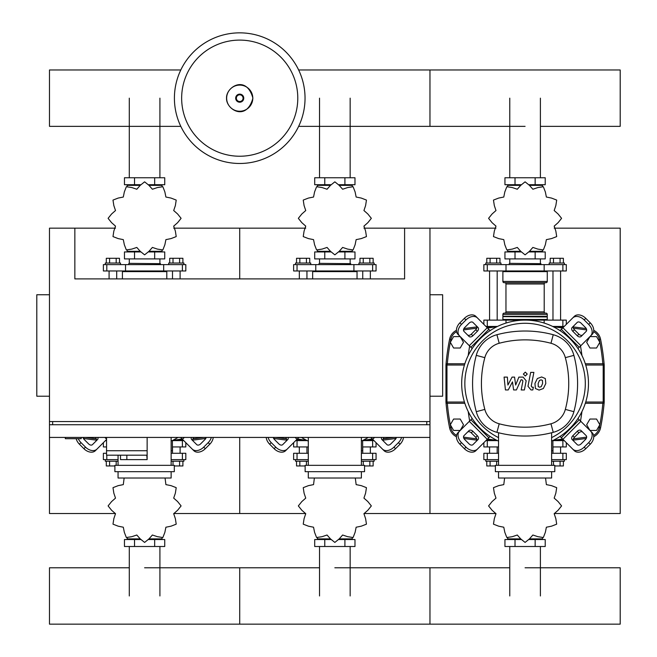 <?xml version="1.0" encoding="UTF-8"?>
<svg xmlns="http://www.w3.org/2000/svg" width="657" height="657" viewBox="0 0 657 657"><rect width="100%" height="100%" fill="white"/><g stroke="black" fill="none" stroke-linecap="round" stroke-linejoin="round"><path stroke-width="0.99" d="M65.33 437.431L65.33 438.695L81.189 438.695L81.189 437.431M363.962 228.168L404.597 228.168L404.597 278.897L74.849 278.897L74.849 228.168L49.48 228.168L49.48 421.572L429.965 421.572L429.965 424.742L49.48 424.742L49.48 437.431L429.965 437.431L429.965 513.528L495.912 513.528M49.48 294.747L36.8 294.747L36.8 396.212L49.48 396.212M429.965 294.747L442.646 294.747L442.646 396.212L429.965 396.212M52.65 424.742L52.65 421.572M426.787 424.742L426.787 421.572M404.597 228.168L429.965 228.168L429.965 513.528L364.011 513.528M106.549 437.431L106.549 450.743L147.135 450.743L147.135 437.431M106.549 455.186L106.549 450.743L147.135 450.743L147.135 459.621L146.774 455.186L106.549 455.186L120.502 455.186L120.502 459.621L146.774 459.621M126.842 455.186L126.842 459.621M596.548 348.013L599.841 342.305L596.548 336.598L589.953 336.598L586.66 342.305L589.953 348.013L596.548 348.013M460.204 348.013L463.505 342.305L460.204 336.598L453.617 336.598L450.324 342.305L453.617 348.013L460.204 348.013M596.548 430.45L599.841 424.742L596.548 419.043L589.953 419.043L586.66 424.742L589.953 430.45L596.548 430.45M460.204 430.45L463.505 424.742L460.204 419.043L453.617 419.043L450.324 424.742L453.617 430.45L460.204 430.45M305.037 98.164A65.314 65.314 0 0 1 239.723 163.478A65.314 65.314 0 0 1 174.409 98.164A65.314 65.314 0 0 1 239.723 32.85A65.314 65.314 0 0 1 305.037 98.164A65.314 65.314 0 0 0 239.723 32.85A65.314 65.314 0 0 0 174.409 98.164M239.723 40.102A58.071 58.071 0 0 1 297.785 98.164A58.071 58.071 0 0 1 239.723 156.235A58.071 58.071 0 0 1 181.652 98.164A58.071 58.071 0 0 1 239.723 40.102M483.864 324.369L483.864 320.115L566.301 320.115L566.301 324.369M497.439 326.455L485.95 326.455M564.215 326.455L552.726 326.455M540.399 126.349L620.2 126.349L620.2 69.979L429.965 69.979L429.965 126.349L429.965 69.979L298.639 69.979M180.798 69.979L49.48 69.979L49.48 126.349L180.798 126.349M493.982 327.087L489.572 327.087L489.572 326.455M489.572 320.115L489.572 270.971M497.177 320.115L497.177 270.971M489.572 327.087L490.155 327.671M485.769 264.623L485.769 263.038L500.987 263.038L500.987 264.623M486.788 263.038L486.788 258.283L499.969 258.283L499.969 263.038M496.667 258.283L496.667 263.038M490.081 258.283L490.081 263.038M560.01 327.671L560.593 326.455M560.593 320.115L560.593 270.971M552.98 320.115L552.98 270.971M560.593 327.087L556.183 327.087M564.396 264.623L564.396 263.038L549.178 263.038L549.178 264.623M563.378 263.038L563.378 258.283L553.498 258.283L553.498 263.038M553.498 258.283L550.196 258.283L550.196 263.038M560.084 258.283L560.084 263.038M554.179 226.131L558.089 222.682L561.546 218.395A36.464 36.464 0 0 0 561.546 218.28L558.089 213.993L554.179 210.536L555.838 205.592L556.693 200.155A36.464 36.464 0 0 0 556.627 200.056L551.494 198.069L546.378 197.034L545.351 191.926L543.364 186.785A36.464 36.464 0 0 0 543.265 186.728L537.82 187.574L532.876 189.241L529.427 185.331L525.14 181.874A36.464 36.464 0 0 0 525.025 181.874L520.738 185.331L517.289 189.241L512.345 187.574L506.9 186.728A36.464 36.464 0 0 0 506.802 186.785L504.814 191.926L503.779 197.034L498.671 198.069L493.53 200.056A36.464 36.464 0 0 0 493.473 200.155L494.327 205.592L495.986 210.536L492.077 213.993L488.619 218.28A36.464 36.464 0 0 0 488.619 218.395L492.077 222.682L495.986 226.131L494.327 231.075L493.473 236.512A36.464 36.464 0 0 0 493.53 236.619L498.671 238.598L503.779 239.633L504.814 244.749L506.802 249.882A36.464 36.464 0 0 0 506.9 249.939L512.345 249.093L517.289 247.426L520.738 251.344L525.025 254.801A36.464 36.464 0 0 0 525.14 254.801L529.427 251.344L532.876 247.426L537.82 249.093L543.265 249.939A36.464 36.464 0 0 0 543.364 249.882L545.351 244.749L546.378 239.633L551.494 238.598L556.627 236.619A36.464 36.464 0 0 0 556.693 236.512L555.838 231.075L554.179 226.131M540.399 185.356L540.399 184.724L540.399 185.356M509.766 185.356L509.766 184.724L509.766 185.356M535.151 177.751L535.151 184.724L545.22 184.724L545.22 177.751L504.946 177.751L504.946 184.724L520.919 184.724M535.151 184.724L529.246 184.724M515.014 177.751L515.014 184.724M509.545 263.358L540.933 263.679L509.545 263.358M540.399 251.311L540.399 251.943M509.766 251.311L509.766 251.943M535.151 258.915L535.151 251.943L545.22 251.943L545.22 258.915L504.946 258.915L504.946 251.943L520.919 251.943M535.151 251.943L529.246 251.943M515.014 258.915L515.014 251.943M544.16 270.971L566.301 270.971L566.301 264.623L483.864 264.623L483.864 270.971L544.16 270.971L544.16 264.623M529.435 251.311L542.518 251.311L542.518 250.276M520.73 251.311L507.647 251.311L507.647 250.276M507.647 186.391L507.647 185.356L520.73 185.356M529.435 185.356L542.518 185.356L542.518 186.391M503.525 270.971L502.884 271.604L547.273 271.604L547.273 281.434A1.265 1.265 0 0 1 546.008 282.699L504.691 282.699A1.265 1.265 0 0 1 505.964 283.972L544.201 283.972A1.265 1.265 0 0 1 545.466 282.699M547.273 281.434L502.884 281.434A1.265 1.265 0 0 0 504.157 282.699L525.083 282.699M504.691 313.134A1.265 1.265 0 0 0 505.964 311.87L544.201 311.87L544.201 283.972M545.466 313.134A1.265 1.265 0 0 1 544.201 311.87M504.157 313.134A1.265 1.265 0 0 0 502.884 314.407L547.273 314.407A1.265 1.265 0 0 0 546.008 313.134L504.157 313.134M503.205 316.625L547.273 316.945L502.884 316.313L547.273 316.313L547.273 314.407M503.525 320.115L502.884 319.483L547.273 319.483L547.273 316.945M299.329 278.897L299.329 270.971M306.942 278.897L306.942 270.971M295.527 264.623L295.527 263.038L310.745 263.038L310.745 264.623M296.545 263.038L296.545 258.283L309.726 258.283L309.726 263.038M306.433 258.283L306.433 263.038M299.838 258.283L299.838 263.038M370.351 278.897L370.351 270.971M362.746 278.897L362.746 270.971M374.162 264.623L374.162 263.038L358.936 263.038L358.936 264.623M373.135 263.038L373.135 258.283L363.255 258.283L363.255 263.038M363.255 258.283L359.962 258.283L359.962 263.038M369.842 258.283L369.842 263.038M363.937 226.131L367.846 222.682L371.304 218.395A36.464 36.464 0 0 0 371.304 218.28L367.846 213.993L363.937 210.536L365.596 205.592L366.45 200.155A36.464 36.464 0 0 0 366.392 200.056L361.251 198.069L356.143 197.034L355.108 191.926L353.121 186.785A36.464 36.464 0 0 0 353.023 186.728L347.578 187.574L342.634 189.241L339.184 185.331L334.898 181.874A36.464 36.464 0 0 0 334.783 181.874L330.496 185.331L327.046 189.241L322.102 187.574L316.658 186.728A36.464 36.464 0 0 0 316.559 186.785L314.572 191.926L313.545 197.034L308.429 198.069L303.296 200.056A36.464 36.464 0 0 0 303.238 200.155L304.084 205.592L305.743 210.536L301.834 213.993L298.377 218.28A36.464 36.464 0 0 0 298.377 218.395L301.834 222.682L305.743 226.131L304.084 231.075L303.238 236.512A36.464 36.464 0 0 0 303.296 236.619L308.429 238.598L313.545 239.633L314.572 244.749L316.559 249.882A36.464 36.464 0 0 0 316.658 249.939L322.102 249.093L327.046 247.426L330.496 251.344L334.783 254.801A36.464 36.464 0 0 0 334.898 254.801L339.184 251.344L342.634 247.426L347.578 249.093L353.023 249.939A36.464 36.464 0 0 0 353.121 249.882L355.108 244.749L356.143 239.633L361.251 238.598L366.392 236.619A36.464 36.464 0 0 0 366.45 236.512L365.596 231.075L363.937 226.131M350.156 185.356L350.156 184.724L350.156 185.356M319.524 185.356L319.524 184.724L319.524 185.356M344.909 177.751L344.909 184.724L354.977 184.724L354.977 177.751L314.703 177.751L314.703 184.724L330.676 184.724M344.909 184.724L339.004 184.724M324.772 177.751L324.772 184.724M319.302 263.358L350.698 263.679L319.302 263.358M350.156 251.311L350.156 251.943M319.524 251.311L319.524 251.943M344.909 258.915L344.909 251.943L354.977 251.943L354.977 258.915L314.703 258.915L314.703 251.943L330.676 251.943M344.909 251.943L339.004 251.943M324.772 258.915L324.772 251.943M353.918 270.971L376.059 270.971L376.059 264.623L293.622 264.623L293.622 270.971L353.918 270.971L353.918 264.623M339.193 251.311L352.283 251.311L352.283 250.276M330.487 251.311L317.405 251.311L317.405 250.276M317.405 186.391L317.405 185.356L330.487 185.356M339.193 185.356L352.283 185.356L352.283 186.391M313.282 270.971L312.65 271.604L357.038 271.604L357.038 278.897M109.087 278.897L109.087 270.971M116.7 278.897L116.7 270.971M105.284 264.623L105.284 263.038L120.502 263.038L120.502 264.623M106.303 263.038L106.303 258.283L119.484 258.283L119.484 263.038M116.19 258.283L116.19 263.038M109.596 258.283L109.596 263.038M180.108 278.897L180.108 270.971M172.504 278.897L172.504 270.971M183.919 264.623L183.919 263.038L168.701 263.038L168.701 264.623M182.901 263.038L182.901 258.283L173.013 258.283L173.013 263.038M173.013 258.283L169.72 258.283L169.72 263.038M179.599 258.283L179.599 263.038M173.694 226.131L177.612 222.682L181.061 218.395A36.464 36.464 0 0 0 181.061 218.28L177.612 213.993L173.694 210.536L175.362 205.592L176.207 200.155A36.464 36.464 0 0 0 176.15 200.056L171.017 198.069L165.901 197.034L164.866 191.926L162.887 186.785A36.464 36.464 0 0 0 162.78 186.728L157.343 187.574L152.399 189.241L148.95 185.331L144.663 181.874A36.464 36.464 0 0 0 144.54 181.874L140.253 185.331L136.804 189.241L131.86 187.574L126.423 186.728A36.464 36.464 0 0 0 126.316 186.785L124.337 191.926L123.302 197.034L118.186 198.069L113.053 200.056A36.464 36.464 0 0 0 112.996 200.155L113.842 205.592L115.509 210.536L111.591 213.993L108.134 218.28A36.464 36.464 0 0 0 108.134 218.395L111.591 222.682L115.509 226.131L113.842 231.075L112.996 236.512A36.464 36.464 0 0 0 113.053 236.619L118.186 238.598L123.302 239.633L124.337 244.749L126.316 249.882A36.464 36.464 0 0 0 126.423 249.939L131.86 249.093L136.804 247.426L140.253 251.344L144.54 254.801A36.464 36.464 0 0 0 144.663 254.801L148.95 251.344L152.399 247.426L157.343 249.093L162.78 249.939A36.464 36.464 0 0 0 162.887 249.882L164.866 244.749L165.901 239.633L171.017 238.598L176.15 236.619A36.464 36.464 0 0 0 176.207 236.512L175.362 231.075L173.694 226.131M159.914 185.356L159.914 184.724L159.914 185.356M129.289 185.356L129.289 184.724L129.289 185.356M154.666 177.751L154.666 184.724L164.735 184.724L164.735 177.751L124.46 177.751L124.46 184.724L140.434 184.724M154.666 184.724L148.761 184.724M134.529 177.751L134.529 184.724M129.068 263.358L160.456 263.679L129.068 263.358M159.914 251.311L159.914 251.943M129.289 251.311L129.289 251.943M154.666 258.915L154.666 251.943L164.735 251.943L164.735 258.915L124.46 258.915L124.46 251.943L140.434 251.943M154.666 251.943L148.761 251.943M134.529 258.915L134.529 251.943M163.675 270.971L185.816 270.971L185.816 264.623L103.379 264.623L103.379 270.971L163.675 270.971L163.675 264.623M148.95 251.311L162.041 251.311L162.041 250.276M140.245 251.311L127.162 251.311L127.162 250.276M127.162 186.391L127.162 185.356L140.245 185.356M148.95 185.356L162.041 185.356L162.041 186.391M123.04 270.971L122.407 271.604L166.796 271.604L166.796 278.897M490.155 439.385L489.572 439.968L493.982 439.968M489.572 439.968L489.572 440.601M489.572 446.941L489.572 453.281M497.177 446.941L497.177 453.281M485.769 459.621L485.769 461.206L498.54 461.206M496.667 465.328L496.667 461.206M490.081 461.206L490.081 465.961L486.788 465.961L486.788 461.206M490.081 465.961L495.37 465.961M560.01 439.385L560.593 440.601M560.593 446.941L560.593 453.281M560.593 439.968L556.183 439.968M552.98 446.941L552.98 453.281M564.396 459.621L564.396 461.206L551.617 461.206M553.498 465.328L553.498 461.206M560.084 461.206L560.084 465.961L563.378 465.961L563.378 461.206M560.084 465.961L554.795 465.961M504.617 478.017L503.779 484.62L498.671 485.646L493.53 487.634A36.464 36.464 0 0 0 493.473 487.732L494.327 493.177L495.986 498.121L492.077 501.57L488.619 505.857A36.464 36.464 0 0 0 488.619 505.972L492.077 510.259L495.986 513.708L494.327 518.652L493.473 524.097A36.464 36.464 0 0 0 493.53 524.196L498.671 526.183L503.779 527.218L504.814 532.326L506.802 537.467A36.464 36.464 0 0 0 506.9 537.525L512.345 536.67L517.289 535.012L520.738 538.921L525.025 542.378A36.464 36.464 0 0 0 525.14 542.378L529.427 538.921L532.876 535.012L537.82 536.67L543.265 537.525A36.464 36.464 0 0 0 543.364 537.467L545.351 532.326L546.378 527.218L551.494 526.183L556.627 524.196A36.464 36.464 0 0 0 556.693 524.097L555.838 518.652L554.179 513.708L558.089 510.259L561.546 505.972A36.464 36.464 0 0 0 561.546 505.857L558.089 501.57L554.179 498.121L555.838 493.177L556.693 487.732A36.464 36.464 0 0 0 556.627 487.634L551.494 485.646L546.378 484.62L545.548 478.017M509.766 538.888L509.766 539.528L509.766 538.888M540.399 538.888L540.399 539.528L540.399 538.888M515.014 546.501L515.014 539.528L504.946 539.528L504.946 546.501L545.22 546.501L545.22 539.528L529.246 539.528M515.014 539.528L520.919 539.528M535.151 546.501L535.151 539.528M498.54 453.281L483.864 453.281L483.864 459.621L498.54 459.621M551.617 459.621L566.301 459.621L566.301 453.281L551.617 453.281M542.518 537.853L542.518 538.888L529.435 538.888M520.73 538.888L507.647 538.888L507.647 537.861M299.912 439.385L299.329 439.968L303.739 439.968M299.329 439.968L299.329 440.601M299.329 446.941L299.329 453.281M306.942 446.941L306.942 453.281M295.527 459.621L295.527 461.206L308.305 461.206M306.433 465.328L306.433 461.206M299.838 461.206L299.838 465.961L296.545 465.961L296.545 461.206M299.838 465.961L305.135 465.961M369.768 439.385L370.351 440.601M370.351 446.941L370.351 453.281M370.351 439.968L365.941 439.968M362.746 446.941L362.746 453.281M374.162 459.621L374.162 461.206L361.383 461.206M363.255 465.328L363.255 461.206M369.842 461.206L369.842 465.961L373.135 465.961L373.135 461.206M369.842 465.961L364.553 465.961M314.375 478.017L313.545 484.62L308.429 485.646L303.296 487.634A36.464 36.464 0 0 0 303.238 487.732L304.084 493.177L305.743 498.121L301.834 501.57L298.377 505.857A36.464 36.464 0 0 0 298.377 505.972L301.834 510.259L305.743 513.708L304.084 518.652L303.238 524.097A36.464 36.464 0 0 0 303.296 524.196L308.429 526.183L313.545 527.218L314.572 532.326L316.559 537.467A36.464 36.464 0 0 0 316.658 537.525L322.102 536.67L327.046 535.012L330.496 538.921L334.783 542.378A36.464 36.464 0 0 0 334.898 542.378L339.184 538.921L342.634 535.012L347.578 536.67L353.023 537.525A36.464 36.464 0 0 0 353.121 537.467L355.108 532.326L356.143 527.218L361.251 526.183L366.392 524.196A36.464 36.464 0 0 0 366.45 524.097L365.596 518.652L363.937 513.708L367.846 510.259L371.304 505.972A36.464 36.464 0 0 0 371.304 505.857L367.846 501.57L363.937 498.121L365.596 493.177L366.45 487.732A36.464 36.464 0 0 0 366.392 487.634L361.251 485.646L356.143 484.62L355.306 478.017M319.524 538.888L319.524 539.528L319.524 538.888M350.156 538.888L350.156 539.528L350.156 538.888M324.772 546.501L324.772 539.528L314.703 539.528L314.703 546.501L354.977 546.501L354.977 539.528L339.004 539.528M324.772 539.528L330.676 539.528M344.909 546.501L344.909 539.528M308.305 453.281L293.622 453.281L293.622 459.621L308.305 459.621M361.383 459.621L376.059 459.621L376.059 453.281L361.383 453.281M352.283 537.853L352.283 538.888L339.193 538.888M330.487 538.888L317.405 538.888L317.405 537.861M105.284 459.621L105.284 461.206L118.063 461.206M116.19 465.328L116.19 461.206M109.596 461.206L109.596 465.961L106.303 465.961L106.303 461.206M109.596 465.961L114.893 465.961M179.525 439.385L180.108 440.601M180.108 446.941L180.108 453.281M180.108 439.968L175.698 439.968M172.504 446.941L172.504 453.281M183.919 459.621L183.919 461.206L171.14 461.206M173.013 465.328L173.013 461.206M179.599 461.206L179.599 465.961L182.901 465.961L182.901 461.206M179.599 465.961L174.31 465.961M124.14 478.017L123.302 484.62L118.186 485.646L113.053 487.634A36.464 36.464 0 0 0 112.996 487.732L113.842 493.177L115.509 498.121L111.591 501.57L108.134 505.857A36.464 36.464 0 0 0 108.134 505.972L111.591 510.259L115.509 513.708L113.842 518.652L112.996 524.097A36.464 36.464 0 0 0 113.053 524.196L118.186 526.183L123.302 527.218L124.337 532.326L126.316 537.467A36.464 36.464 0 0 0 126.423 537.525L131.86 536.67L136.804 535.012L140.253 538.921L144.54 542.378A36.464 36.464 0 0 0 144.663 542.378L148.95 538.921L152.399 535.012L157.343 536.67L162.78 537.525A36.464 36.464 0 0 0 162.887 537.467L164.866 532.326L165.901 527.218L171.017 526.183L176.15 524.196A36.464 36.464 0 0 0 176.207 524.097L175.362 518.652L173.694 513.708L177.612 510.259L181.061 505.972A36.464 36.464 0 0 0 181.061 505.857L177.612 501.57L173.694 498.121L175.362 493.177L176.207 487.732A36.464 36.464 0 0 0 176.15 487.634L171.017 485.646L165.901 484.62L165.063 478.017M129.289 538.888L129.289 539.528L129.289 538.888M159.914 538.888L159.914 539.528L159.914 538.888M134.529 546.501L134.529 539.528L124.46 539.528L124.46 546.501L164.735 546.501L164.735 539.528L148.761 539.528M134.529 539.528L140.434 539.528M154.666 546.501L154.666 539.528M171.14 459.621L185.816 459.621L185.816 453.281L171.14 453.281M106.549 453.281L103.379 453.281L103.379 459.621L118.063 459.621M162.041 537.853L162.041 538.888L148.95 538.888M140.245 538.888L127.162 538.888L127.162 537.861M552.89 446.941L566.301 446.941L566.301 442.678M483.864 442.678L483.864 446.941L498.54 446.941M497.439 440.601L485.95 440.601M564.215 440.601L552.726 440.601M362.648 446.941L376.059 446.941L376.059 442.678M293.622 442.678L293.622 446.941L308.305 446.941M307.197 440.601L295.707 440.601M373.981 440.601L362.483 440.601M172.405 446.941L185.816 446.941L185.816 442.678M103.379 442.678L103.379 446.941L106.549 446.941M106.549 440.601L105.465 440.601M183.738 440.601L172.241 440.601M525.083 567.779L620.2 567.779L620.2 624.15L429.965 624.15L429.965 567.779L429.965 624.15L239.723 624.15L239.723 567.779L239.723 624.15L49.48 624.15L49.48 567.779L129.289 567.779M542.46 380.411L541.064 379.845L539.479 380.411L538.14 383.516L538.272 386.645L539.635 387.211L541.253 386.645L542.6 383.516L542.46 380.411M537.352 378.539L534.938 383.516L535.414 388.517L539.077 390.094L543.372 388.517L545.803 383.516L545.31 378.539L541.631 376.962L537.352 378.539M530.675 372.396L527.982 386.275L531.012 389.946L532.835 389.946L533.361 387.236L532.129 387.236L531.226 386.078L533.878 372.396L530.675 372.396M525.296 376.009L527.243 374.071L525.296 372.125L523.358 374.071L525.296 376.009M508.231 389.946L512.476 381.889L513.602 389.946L516.402 389.946L521.009 379.812L522.011 379.812L522.923 380.97L521.198 389.954L524.401 389.954L526.158 380.756L523.112 377.102L518.866 377.11L515.663 385.043L514.571 377.11L512.066 377.11L507.91 385.043L507.385 377.11L504.075 377.11L505.43 389.946L508.231 389.946M525.083 320.115A63.417 63.417 0 0 1 552.529 440.691A63.417 63.417 0 0 0 525.083 320.115A63.417 63.417 0 0 0 498.54 441.118A63.417 63.417 0 0 1 525.083 320.115M582.718 432.191A3.17 2.242 -45 0 0 578.891 432.848L574.407 437.332A3.17 2.242 -45 0 0 573.75 441.159M572.822 435.747L577.306 431.263A3.17 2.242 135 0 1 581.133 430.606L586.159 435.64A3.17 2.242 135 0 1 585.502 439.467L581.018 443.951A3.17 2.242 135 0 1 577.191 444.608L572.165 439.574A3.17 2.242 135 0 1 572.822 435.747L574.407 437.332M573.75 325.888A3.17 2.242 -135 0 0 574.407 329.715L578.891 334.199A3.17 2.242 -135 0 0 582.718 334.856M577.306 335.784L572.822 331.3A3.17 2.242 45 0 1 572.165 327.473L577.191 322.447A3.17 2.242 45 0 1 581.018 323.104L585.502 327.588A3.17 2.242 45 0 1 586.159 331.415L581.133 336.441A3.17 2.242 45 0 1 577.306 335.784L578.891 334.199M467.447 334.856A3.17 2.242 135 0 0 471.274 334.199L475.758 329.715A3.17 2.242 135 0 0 476.415 325.888M477.343 331.3L472.859 335.784A3.17 2.242 -45 0 1 469.032 336.441L464.006 331.415A3.17 2.242 -45 0 1 464.663 327.588L469.147 323.104A3.17 2.242 -45 0 1 472.974 322.447L478 327.473A3.17 2.242 -45 0 1 477.343 331.3L475.758 329.715M590.643 431.156A9.51 6.726 135 0 1 588.672 442.637L590.257 444.222A9.51 6.726 -45 0 0 592.228 432.741L577.988 418.493M560.051 436.429L574.292 450.677A9.51 6.726 -45 0 0 585.773 448.706L584.188 447.121A9.51 6.726 135 0 1 572.707 449.092M590.257 444.222L585.773 448.706M588.672 442.637L584.188 447.121M572.707 317.963A9.51 6.726 45 0 1 584.188 319.934L585.773 318.349A9.51 6.726 -135 0 0 574.292 316.378L560.051 330.627M577.988 348.563L592.228 334.314A9.51 6.726 -135 0 0 590.257 322.833L588.672 324.418A9.51 6.726 45 0 1 590.643 335.899M585.773 318.349L590.257 322.833M584.188 319.934L588.672 324.418M459.522 335.899A9.51 6.726 -45 0 1 461.493 324.418L459.908 322.833A9.51 6.726 135 0 0 457.937 334.314L472.178 348.563M490.114 330.627L475.873 316.378A9.51 6.726 135 0 0 464.392 318.349L465.977 319.934A9.51 6.726 -45 0 1 477.458 317.963M459.908 322.833L464.392 318.349M461.493 324.418L465.977 319.934M476.415 441.159A3.17 2.242 45 0 0 475.758 437.332L471.274 432.848A3.17 2.242 45 0 0 467.447 432.191M472.859 431.263L477.343 435.747A3.17 2.242 -135 0 1 478 439.574L472.974 444.608A3.17 2.242 -135 0 1 469.147 443.951L464.663 439.467A3.17 2.242 -135 0 1 464.006 435.64L469.032 430.606A3.17 2.242 -135 0 1 472.859 431.263L471.274 432.848M472.178 418.493L457.937 432.741A9.51 6.726 45 0 0 459.908 444.222L461.493 442.637A9.51 6.726 -135 0 1 459.522 431.156M477.458 449.092A9.51 6.726 -135 0 1 465.977 447.121L464.392 448.706A9.51 6.726 45 0 0 475.873 450.677L490.114 436.429M464.392 448.706L459.908 444.222M465.977 447.121L461.493 442.637M498.54 437.611A60.247 60.247 0 0 1 525.083 323.285A60.247 60.247 0 0 1 551.617 437.611M551.617 440.691L552.89 440.691L552.89 450.842L551.617 450.842M554.795 471.669L554.795 465.328L495.37 465.328L495.37 471.669L554.795 471.669M551.617 465.328L551.617 432.758M498.54 471.669L498.54 478.017L551.617 478.017L551.617 471.669M498.54 432.758L498.54 465.328M553.243 432.331A29.171 29.171 0 0 0 573.889 411.684A109.029 109.029 0 0 0 573.889 355.363A29.171 29.171 0 0 0 553.243 334.717A109.029 109.029 0 0 0 496.922 334.717A29.171 29.171 0 0 0 476.276 355.363A109.029 109.029 0 0 0 476.276 411.684A29.171 29.171 0 0 0 496.922 432.331A109.029 109.029 0 0 0 553.243 432.331L550.96 423.79A100.184 100.184 0 0 1 499.205 423.79A20.326 20.326 0 0 1 484.825 409.401A100.184 100.184 0 0 1 484.825 357.654A20.326 20.326 0 0 1 499.205 343.266A100.184 100.184 0 0 1 550.96 343.266A20.326 20.326 0 0 1 565.34 357.654A100.184 100.184 0 0 1 565.34 409.401A20.326 20.326 0 0 1 550.96 423.79M368.248 437.431A63.417 63.417 0 0 1 362.286 440.691A63.417 63.417 0 0 0 368.248 437.431M396.385 437.431A3.17 2.242 135 0 1 395.259 439.467L390.775 443.951A3.17 2.242 135 0 1 386.948 444.608L381.922 439.574A3.17 2.242 135 0 1 381.545 437.431M384.074 437.431A3.17 2.242 -45 0 0 383.507 441.159M370.811 437.431L384.049 450.677A9.51 6.726 -45 0 0 395.539 448.706L393.954 447.121A9.51 6.726 135 0 1 382.464 449.092M401.583 437.431A9.51 6.726 135 0 1 398.438 442.637L400.023 444.222A9.51 6.726 -45 0 0 403.464 437.431M400.023 444.222L395.539 448.706M398.438 442.637L393.954 447.121M288.136 437.431A3.17 2.242 -135 0 1 287.758 439.574L282.732 444.608A3.17 2.242 -135 0 1 278.905 443.951L274.421 439.467A3.17 2.242 -135 0 1 273.304 437.431M286.173 441.159A3.17 2.242 45 0 0 285.606 437.431M287.216 449.092A9.51 6.726 -135 0 1 275.735 447.121L274.15 448.706A9.51 6.726 45 0 0 285.631 450.677L298.878 437.431M274.15 448.706L269.666 444.222L271.251 442.637A9.51 6.726 -135 0 1 268.097 437.431M266.216 437.431A9.51 6.726 45 0 0 269.666 444.222M275.735 447.121L271.251 442.637M308.305 441.118A63.417 63.417 0 0 1 301.44 437.431A63.417 63.417 0 0 0 308.305 441.118M361.383 440.691L362.648 440.691L362.648 450.842L361.383 450.842M364.553 471.669L364.553 465.328L305.135 465.328L305.135 471.669L364.553 471.669M361.383 465.328L361.383 437.431M308.305 471.669L308.305 478.017L361.383 478.017L361.383 471.669M308.305 437.431L308.305 465.328M178.006 437.431A63.417 63.417 0 0 1 172.044 440.691A63.417 63.417 0 0 0 178.006 437.431M206.142 437.431A3.17 2.242 135 0 1 205.025 439.467L200.541 443.951A3.17 2.242 135 0 1 196.714 444.608L191.68 439.574A3.17 2.242 135 0 1 191.31 437.431M193.831 437.431A3.17 2.242 -45 0 0 193.265 441.159M180.568 437.431L193.815 450.677A9.51 6.726 -45 0 0 205.296 448.706L203.711 447.121A9.51 6.726 135 0 1 192.23 449.092M211.34 437.431A9.51 6.726 135 0 1 208.195 442.637L209.78 444.222A9.51 6.726 -45 0 0 213.229 437.431M209.78 444.222L205.296 448.706M208.195 442.637L203.711 447.121M97.893 437.431A3.17 2.242 -135 0 1 97.515 439.574L92.489 444.608A3.17 2.242 -135 0 1 88.662 443.951L84.178 439.467A3.17 2.242 -135 0 1 83.061 437.431M95.93 441.159A3.17 2.242 45 0 0 95.364 437.431M96.973 449.092A9.51 6.726 -135 0 1 85.492 447.121L83.907 448.706A9.51 6.726 45 0 0 95.388 450.677L106.549 439.508M83.907 448.706L79.423 444.222L81.008 442.637A9.51 6.726 -135 0 1 78.306 438.695M76.187 438.695A9.51 6.726 45 0 0 79.423 444.222M85.492 447.121L81.008 442.637M171.14 440.691L172.405 440.691L172.405 450.842L171.14 450.842M174.31 471.669L174.31 465.328L114.893 465.328L114.893 471.669L174.31 471.669M171.14 465.328L171.14 437.431M118.063 471.669L118.063 478.017L171.14 478.017L171.14 471.669M118.063 455.186L118.063 465.328M487.593 438.95A218.978 218.978 0 0 0 496.979 440.371M553.186 440.371A218.978 218.978 0 0 0 562.573 438.95M580.509 421.014A218.978 218.978 0 0 0 581.93 411.627M581.93 355.429A218.978 218.978 0 0 0 580.509 346.042M562.573 328.106A218.978 218.978 0 0 0 553.186 326.677M496.979 326.677A218.978 218.978 0 0 0 487.593 328.106M469.656 346.042A218.978 218.978 0 0 0 468.236 355.429M468.236 411.627A218.978 218.978 0 0 0 469.656 421.014M297.35 438.95A218.978 218.978 0 0 0 306.737 440.371M362.943 440.371A218.978 218.978 0 0 0 372.33 438.95M172.701 440.371A218.978 218.978 0 0 0 182.088 438.95M593.739 436.716A12.68 12.68 0 0 0 600.555 427.855A224.242 224.242 0 0 0 604.21 402.125L603.997 402.741M603.282 363.806L604.21 364.922A1.265 1.265 0 0 0 602.945 363.764L603.192 365.029L604.21 364.922L604.21 402.125L602.945 403.291A1.265 1.265 0 0 0 604.21 402.125L603.192 402.027L602.945 403.291L603.643 403.086M446.522 403.086L447.22 403.291L446.965 402.027L445.955 402.125A1.265 1.265 0 0 0 447.22 403.291L464.828 403.291L447.22 403.291L445.955 402.125A224.242 224.242 0 0 0 449.602 427.855A12.68 12.68 0 0 0 456.426 436.716M602.945 363.764L585.338 363.764M585.74 365.029L603.192 365.029L603.192 402.027L585.74 402.027M456.426 330.34A12.68 12.68 0 0 0 449.602 339.201A224.242 224.242 0 0 0 445.955 364.922L446.965 365.029L447.22 363.764A1.265 1.265 0 0 0 445.955 364.922L447.22 363.764L464.828 363.764L446.883 363.806M586.266 328.615A429.818 429.818 0 0 0 573.265 326.948M476.9 326.948A429.818 429.818 0 0 0 463.899 328.615M604.21 364.922A224.242 224.242 0 0 0 600.555 339.201A12.68 12.68 0 0 0 593.739 330.34M464.425 402.027L446.965 402.027L446.965 365.029L464.425 365.029M445.955 364.922L445.955 402.125M585.338 403.291L602.945 403.291M463.899 438.441A429.818 429.818 0 0 0 476.9 440.108M573.265 440.108A429.818 429.818 0 0 0 586.266 438.441M273.657 438.441A429.818 429.818 0 0 0 286.666 440.108M383.023 440.108A429.818 429.818 0 0 0 396.023 438.441M83.414 438.441A429.818 429.818 0 0 0 96.423 440.108M192.78 440.108A429.818 429.818 0 0 0 205.781 438.441M554.245 513.528L620.2 513.528L620.2 228.168L554.204 228.168M429.965 228.168L495.961 228.168M173.719 228.168L239.723 228.168L239.723 278.897L239.723 228.168L305.727 228.168M173.768 513.528L239.723 513.528L239.723 437.431L239.723 513.528L305.677 513.528M74.849 228.168L115.484 228.168M49.48 421.572L49.48 424.742M49.48 437.431L49.48 513.528L115.435 513.528M252.797 98.164A13.074 13.074 0 0 1 239.723 111.238A13.074 13.074 0 0 1 226.649 98.164A13.074 13.074 0 0 1 239.723 85.098A13.074 13.074 0 0 1 252.797 98.164M243.755 98.164A4.032 4.032 0 0 1 239.723 102.205A4.032 4.032 0 0 1 235.682 98.164A4.032 4.032 0 0 1 239.723 94.132A4.032 4.032 0 0 1 243.755 98.164M243.074 98.164A3.359 3.359 0 0 1 239.723 101.523A3.359 3.359 0 0 1 236.364 98.164A3.359 3.359 0 0 1 239.723 94.813A3.359 3.359 0 0 1 243.074 98.164M544.16 320.115L544.16 323.047M506.005 320.115L506.005 323.047M487.289 320.115L487.289 326.455M562.877 320.115L562.877 326.455M506.005 270.971L506.005 264.623M487.289 270.971L487.289 264.623M562.877 270.971L562.877 264.623M315.771 270.971L315.771 264.623M297.046 270.971L297.046 264.623M372.634 270.971L372.634 264.623M125.528 270.971L125.528 264.623M106.804 270.971L106.804 264.623M182.391 270.971L182.391 264.623M562.877 453.281L562.877 459.621M487.289 453.281L487.289 459.621M372.634 453.281L372.634 459.621M297.046 453.281L297.046 459.621M182.391 453.281L182.391 459.621M106.804 455.186L106.804 459.621M487.289 446.941L487.289 440.601M562.877 446.941L562.877 440.601M297.046 446.941L297.046 440.601M372.634 446.941L372.634 440.601M182.391 446.941L182.391 440.601M577.306 431.263L578.891 432.848M572.822 331.3L574.407 329.715M472.859 335.784L471.274 334.199M579.277 419.782L561.341 437.718M562.926 439.303L580.862 421.367M561.341 329.338L579.277 347.274M580.862 345.689L562.926 327.753M470.888 347.274L488.824 329.338M487.239 327.753L469.303 345.689M477.343 435.747L475.758 437.332M469.303 421.367L487.239 439.303M488.824 437.718L470.888 419.782M573.889 411.684L565.34 409.401M499.205 423.79L496.922 432.331M573.889 355.363L565.34 357.654M484.825 409.401L476.276 411.684M553.243 334.717L550.96 343.266M484.825 357.654L476.276 355.363M496.922 334.717L499.205 343.266M372.683 439.303L374.564 437.431M295.124 437.431L296.997 439.303M182.441 439.303L184.321 437.431M104.882 437.431L106.549 439.098M602.839 403.291A222.969 222.969 0 0 1 599.315 427.6L600.555 427.855M447.327 363.764A222.969 222.969 0 0 1 450.85 339.455L449.602 339.201M450.85 339.455A11.415 11.415 0 0 1 456.558 331.695M463.505 329.954A428.553 428.553 0 0 1 476.727 328.237M486.714 327.227A428.553 428.553 0 0 1 489.572 326.981M560.593 326.981A428.553 428.553 0 0 1 563.451 327.227M573.438 328.237A428.553 428.553 0 0 1 586.66 329.954M593.608 331.695A11.415 11.415 0 0 1 599.315 339.455L600.555 339.201M599.315 339.455A222.969 222.969 0 0 1 602.839 363.764M599.315 427.6A11.415 11.415 0 0 1 593.608 435.361M586.66 437.102A428.553 428.553 0 0 1 573.438 438.81M563.451 439.829A428.553 428.553 0 0 1 560.593 440.075M489.572 440.075A428.553 428.553 0 0 1 486.714 439.829M476.727 438.81A428.553 428.553 0 0 1 463.505 437.102M456.558 435.361A11.415 11.415 0 0 1 450.85 427.6L449.602 427.855M450.85 427.6A222.969 222.969 0 0 1 447.327 403.291M394.134 437.431A428.553 428.553 0 0 1 383.203 438.81M373.209 439.829A428.553 428.553 0 0 1 370.351 440.075M299.329 440.075A428.553 428.553 0 0 1 296.471 439.829M286.485 438.81A428.553 428.553 0 0 1 275.546 437.431M203.892 437.431A428.553 428.553 0 0 1 192.961 438.81M182.966 439.829A428.553 428.553 0 0 1 180.108 440.075M96.242 438.81A428.553 428.553 0 0 1 85.303 437.431M509.766 177.751L509.766 98.164M540.399 98.164L540.399 177.751M319.524 177.751L319.524 98.164M350.156 98.164L350.156 177.751M129.289 177.751L129.289 98.164M159.914 98.164L159.914 177.751M540.399 546.501L540.399 595.965M509.766 595.965L509.766 546.501M350.156 546.501L350.156 595.965M319.524 595.965L319.524 546.501M159.914 546.501L159.914 595.965M129.289 595.965L129.289 546.501M226.534 98.164C225.918 109.44 246.408 122.021 252.904 98.164C246.408 74.315 225.918 86.896 226.534 98.164M525.083 126.349L298.639 126.349M509.766 263.358L509.766 258.915M509.232 264.623L509.232 263.679M540.933 264.623L540.933 263.679M540.399 263.358L540.399 258.915M502.884 281.434L502.884 271.604M505.964 311.87L505.964 283.972M502.884 316.313L502.884 314.407M502.884 319.483L502.884 316.945M546.64 320.115L547.273 319.483M546.64 270.971L547.273 271.604M319.524 263.358L319.524 258.915M318.99 264.623L318.99 263.679M350.698 264.623L350.698 263.679M350.156 263.358L350.156 258.915M312.65 278.897L312.65 271.604M356.406 270.971L357.038 271.604M129.289 263.358L129.289 258.915M128.747 264.623L128.747 263.679M160.456 264.623L160.456 263.679M159.914 263.358L159.914 258.915M122.407 278.897L122.407 271.604M166.164 270.971L166.796 271.604M334.84 567.779L509.766 567.779M144.597 567.779L319.524 567.779"/></g></svg>
